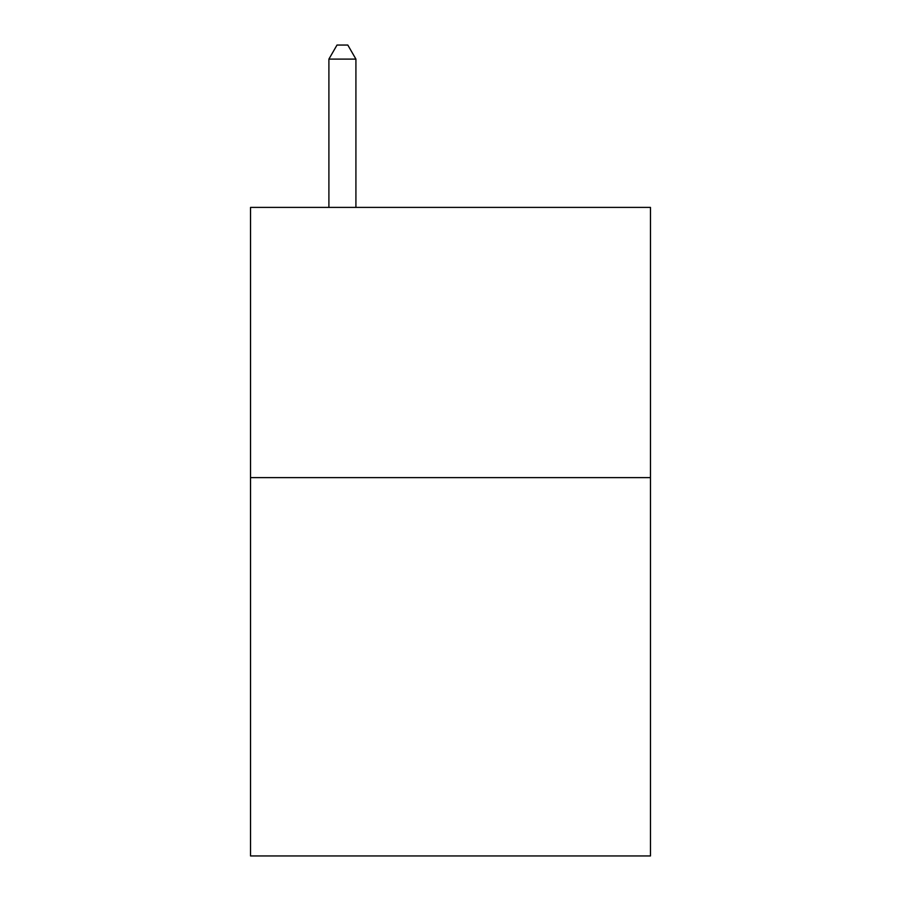 <?xml version="1.0" encoding="UTF-8"?>
<svg xmlns="http://www.w3.org/2000/svg" width="901" height="901" viewBox="0 0 901 901"><rect width="100%" height="100%" fill="white"/><g stroke="black" fill="none" stroke-linecap="round" stroke-linejoin="round"><path stroke-width="1.35" d="M650.466 477.631L650.466 855.95L250.534 855.95L250.534 207.399L650.466 207.399L650.466 477.631L250.534 477.631M355.918 207.399L355.918 59.106L328.899 59.106L328.899 207.399M328.899 59.106L337.008 45.05L347.809 45.05L355.918 59.106"/></g></svg>
